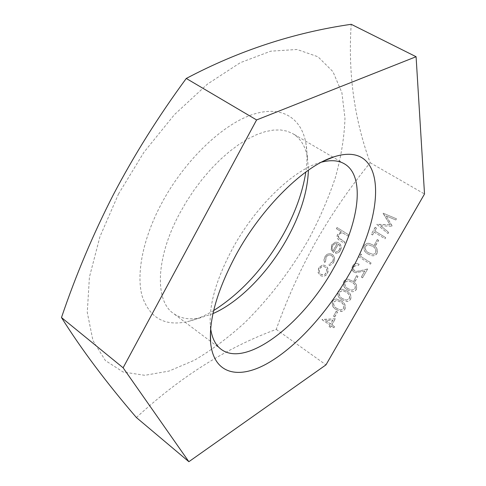 <?xml version="1.0" encoding="UTF-8"?>
<svg xmlns="http://www.w3.org/2000/svg" width="486" height="486" viewBox="0 0 486 486"><rect width="100%" height="100%" fill="white"/><g stroke="black" fill="none" stroke-linecap="round" stroke-linejoin="round"><path stroke-width="0.36" stroke-dasharray="2.43 1.82" d="M118.493 194.005L144.002 152.173L174.462 114.605L207.419 84.127L240.291 62.682L270.763 51.17L297.043 49.481L317.972 56.759L332.959 71.667L341.889 92.686L344.981 118.28C344.337 137.082 341.142 156.85 335.383 177.584C328.348 198.513 319.332 219.295 308.337 239.944C290.421 270.836 269.262 298.386 244.859 322.589C228.396 337.582 211.568 350.133 194.382 360.248L168.994 371.085L144.846 375.307L123.183 372.033L105.395 360.563L92.96 340.601L87.267 312.443L89.412 277.172L99.909 236.767L118.493 194.005M136.402 417.541C180.233 376.899 226.847 347.52 276.242 329.393C286.91 299.352 299.923 270.459 315.286 242.714C330.954 215.134 349.252 188.465 370.168 162.719C354.27 119.131 347.946 72.991 351.208 24.3M210.675 328.779L210.371 326.124C208.816 305.317 216.106 279.669 232.235 249.172C254.883 207.133 292.499 170.629 318.931 162.907L321.495 162.16M212.996 313.598L201.058 317.607C190.014 320.128 180.768 318.719 173.32 313.367C154.712 300.725 155.605 257.835 179.699 213.342L186.527 201.477L194.139 189.971L202.401 179.036L211.161 168.861L220.267 159.615L229.556 151.444L238.863 144.482L248.036 138.82L256.918 134.513L265.38 131.597L273.302 130.09L280.574 129.956L287.111 131.171L292.845 133.662C300.658 138.467 305.536 146.45 307.474 157.604L308.397 170.167M213.688 310.524C204.685 315.949 195.961 319.648 187.517 321.629C164.875 326.549 149.767 318.123 142.204 296.345C136.056 274.462 142.665 239.258 161.115 204.314C183.38 162.13 220.626 125.892 250.77 115.139C281.023 104.314 301.52 117.569 305.949 143.564C307.389 152.118 307.346 161.595 305.828 171.995M337.557 312.048L336.367 311.247L333.554 316.149L334.739 316.957L337.557 312.048L336.367 311.247M350.606 299.412C351.67 295.652 350.442 292.864 346.913 291.035L341.852 289.127L339.848 289.711L338.341 291.272C337.241 295.032 338.432 297.863 341.919 299.759L347.095 301.612L349.1 300.992L350.461 299.394C351.53 295.634 350.297 292.839 346.773 291.017L346.913 291.035M357.969 276.437L356.754 275.653L353.905 280.622L355.114 281.412L357.969 276.437L356.754 275.653M361.572 254.208L359.926 254.202L358.553 256.602L370.435 264.153L371.11 262.981L360.43 256.207L361.572 254.208L359.926 254.202M378.655 240.345L377.422 239.58L374.536 244.622L375.763 245.387L378.655 240.345L377.422 239.58M395.792 219.988L396.485 218.791L383.32 213.239L390.051 224.854L376.936 224.429L388.01 233.547L388.697 232.357L380.702 225.783L392.159 226.324L386.291 215.978L395.792 219.988L396.485 218.791M324.988 256.857L324.059 260.004L324.527 262.379L325.596 261.772L326.057 257.434C327.072 255.685 328.493 254.895 330.334 255.047L331.586 255.551C333.524 257.191 333.876 259.245 332.643 261.711L329.253 264.147L329.271 265.478L331.817 264.53L333.682 262.361C335.267 259.196 334.818 256.559 332.327 254.464L330.662 253.795C328.232 253.528 326.343 254.549 324.988 256.857L323.913 259.974L324.527 262.379M348.991 235.011L337.132 227.582L336.482 228.736L341.464 231.858L337.703 234.343C336.622 237.162 337.381 239.227 339.987 240.552L344.301 243.279L344.957 242.125L338.675 237.642L338.608 235.285L340.267 233.359L342.891 233.001L348.334 236.166L348.991 235.011L337.132 227.582M276.242 329.393L325.972 364.865M370.168 162.719L424.515 193.999M339.501 249.61L337.916 251.323L335.771 251.93L335.674 253.261C337.74 253.309 339.331 252.362 340.455 250.418C341.889 247.344 341.33 244.847 338.791 242.927L337.199 242.265L335.376 242.228L331.75 244.895L331.264 249.713L333.59 252.592L338.341 244.209C340.133 245.594 340.522 247.398 339.501 249.61L337.77 251.292L335.771 251.93M322.127 265.241L318.761 267.877L318.13 272.3L320.347 275.507L322.303 276.261C324.46 276.449 326.142 275.538 327.351 273.527C328.791 270.435 328.275 267.889 325.796 265.891L323.943 265.156L321.981 265.21L318.761 267.877M374.864 230.959L376.498 228.098L375.265 227.345L371.334 234.228L372.562 234.987L374.19 232.132L385.003 238.784L385.684 237.599L374.724 230.917L376.498 228.098M376.99 253.467C378.072 249.664 376.802 246.894 373.193 245.151L369.591 243.498C367.452 242.994 365.733 243.693 364.427 245.594C363.315 249.397 364.543 252.204 368.115 254.02L371.79 255.654C373.947 256.104 375.684 255.375 376.99 253.467L376.857 253.431C377.938 249.634 376.668 246.858 373.06 245.114L373.193 245.151M354.045 266.656L357.246 264.967L358.48 265.405L359.148 264.238L357.465 263.588C355.485 263.345 353.93 264.129 352.812 265.945C351.615 268.424 352.034 270.477 354.069 272.099L355.709 272.725L364.834 271L361.365 277.038L362.586 277.828L367.659 268.995L359.847 270.878L356.013 271.449L354.829 271C353.462 269.833 353.201 268.387 354.045 266.656L357.107 264.937L358.48 265.405M356.305 289.492C357.374 285.725 356.135 282.937 352.593 281.127L348.383 279.28C346.524 279.037 345.054 279.748 343.973 281.412C342.873 285.179 344.07 288.004 347.575 289.881L351.888 291.685C353.747 291.886 355.223 291.157 356.305 289.492L356.159 289.474C357.228 285.701 355.995 282.913 352.447 281.102L352.593 281.127M344.926 309.303C345.989 305.548 344.768 302.748 341.263 300.907L336.421 298.969L334.168 299.583L332.728 301.101C331.634 304.856 332.819 307.687 336.282 309.6L341.573 311.465L343.493 310.833L344.787 309.284C345.844 305.53 344.623 302.735 341.117 300.889L341.263 300.907M335.364 318.749L322.127 319.667L330.061 325.122L329.222 326.586L330.401 327.4L331.245 325.93L333.912 327.764L334.568 326.622L331.902 324.788L335.364 318.749L322.261 319.436M336.986 227.545L336.482 228.736M336.336 228.693L341.464 231.858M341.324 231.822L337.703 234.343M337.563 234.307C336.476 237.119 337.235 239.191 339.842 240.515L344.301 243.279M344.161 243.243L344.957 242.125M344.817 242.089L339.137 238.268M338.991 238.225L338.22 236.585L338.851 234.793M338.706 234.75L340.722 233.043L342.891 233.001M342.752 232.958L348.334 236.166M348.195 236.129L348.851 234.969M335.626 251.894L335.674 253.261M335.528 253.224C337.594 253.273 339.185 252.325 340.309 250.381L340.455 250.418M340.309 250.381C341.743 247.307 341.19 244.81 338.645 242.891L338.791 242.927M338.645 242.891L337.053 242.228L335.376 242.228M335.231 242.192L331.75 244.895M331.598 244.859L331.264 249.713M331.118 249.676L333.59 252.592M333.445 252.562L338.341 244.209M338.195 244.172C339.987 245.558 340.376 247.362 339.356 249.573M337.09 243.638L333.068 250.752C331.762 249.215 331.604 247.489 332.594 245.57L334.745 243.656L337.235 243.674L333.214 250.782C331.908 249.245 331.75 247.52 332.74 245.606L334.89 243.693L337.235 243.674M324.375 262.349L325.596 261.772M325.45 261.741L326.057 257.434M325.906 257.398C326.92 255.654 328.348 254.858 330.188 255.016L331.586 255.551M331.44 255.521C333.378 257.161 333.73 259.214 332.497 261.681L332.643 261.711M332.497 261.681L329.253 264.147M329.107 264.117L329.271 265.478M329.125 265.447L331.671 264.499L333.682 262.361M333.536 262.331C335.121 259.16 334.672 256.529 332.181 254.433L332.327 254.464M332.181 254.433L330.51 253.759C328.086 253.492 326.191 254.512 324.842 256.821M318.609 267.853L318.13 272.3M317.978 272.269L320.347 275.507M320.201 275.483L322.157 276.23C324.308 276.425 325.991 275.513 327.2 273.497L327.351 273.527M327.2 273.497C328.645 270.41 328.123 267.865 325.644 265.86L325.796 265.891M325.644 265.86L323.791 265.131L321.981 265.21M326.179 272.822L325.085 274.128L323.621 274.857L320.851 274.347C318.98 272.822 318.573 270.878 319.63 268.515L321.957 266.589L323.579 266.45L325.006 267.008C326.884 268.533 327.278 270.471 326.179 272.822L325.486 273.934L324.083 274.79L322.497 274.942L321.003 274.377C319.126 272.846 318.719 270.902 319.776 268.539L322.109 266.62L323.731 266.474L325.152 267.039C327.035 268.558 327.424 270.495 326.331 272.846M396.351 218.749L383.32 213.239M383.096 213.36L390.051 224.854M389.924 224.811L377.033 224.259M376.796 224.386L388.01 233.547M387.877 233.505L388.697 232.357M388.563 232.314L380.702 225.783M380.568 225.741L392.159 226.324M392.184 226.014L386.291 215.978M386.157 215.93L395.665 219.945M376.358 228.055L375.265 227.345M375.131 227.302L371.334 234.228M371.195 234.191L372.562 234.987M372.422 234.945L374.19 232.132M374.056 232.089L385.003 238.784M384.869 238.741L385.684 237.599M385.55 237.563L374.724 230.917M377.288 239.543L374.536 244.622M374.396 244.58L375.763 245.387M375.629 245.351L378.521 240.303M373.06 245.114L369.457 243.462C367.313 242.957 365.594 243.656 364.287 245.558L364.427 245.594M364.287 245.558C363.176 249.361 364.403 252.167 367.975 253.99L368.115 254.02M367.975 253.99L371.65 255.618C373.813 256.073 375.544 255.344 376.857 253.431M368.643 252.817C365.849 251.456 364.798 249.306 365.484 246.359L366.614 245.217L368.4 244.737L372.379 246.287C375.241 247.581 376.31 249.719 375.599 252.702L374.263 253.965L372.811 254.306L368.777 252.848C365.988 251.493 364.937 249.342 365.624 246.396L366.748 245.254L368.54 244.774L372.519 246.323C375.374 247.617 376.45 249.755 375.739 252.732L374.663 253.85L372.95 254.336L368.777 252.848M359.786 254.172L358.553 256.602M358.413 256.572L370.435 264.153M370.302 264.123L371.11 262.981M370.97 262.95L360.43 256.207M360.29 256.177L361.432 254.178M358.34 265.374L359.148 264.238M359.008 264.208L357.325 263.558C355.345 263.315 353.79 264.098 352.666 265.915L352.812 265.945M352.666 265.915C351.469 268.394 351.894 270.447 353.93 272.069L354.069 272.099M353.93 272.069L355.57 272.695L364.834 271M364.694 270.969L361.365 277.038M361.226 277.014L362.586 277.828M362.447 277.804L367.659 268.995M367.519 268.965L359.847 270.878M359.707 270.854L355.873 271.419L354.829 271M354.689 270.969C353.316 269.803 353.061 268.357 353.905 266.626M356.615 275.623L353.905 280.622M353.765 280.598L355.114 281.412M354.974 281.388L357.83 276.413M352.447 281.102L348.237 279.256C346.378 279.013 344.908 279.723 343.833 281.388L343.973 281.412M343.833 281.388C342.727 285.154 343.93 287.979 347.435 289.863L347.575 289.881M347.435 289.863L351.743 291.667C353.608 291.867 355.078 291.132 356.159 289.474M348.091 288.702C345.352 287.293 344.319 285.13 345.005 282.208L348.262 280.677L351.779 282.257C354.586 283.605 355.637 285.756 354.926 288.714L351.852 290.245L348.231 288.727C345.497 287.317 344.465 285.154 345.145 282.232L348.401 280.701L351.925 282.281C354.725 283.63 355.776 285.78 355.072 288.739L351.992 290.27L348.231 288.727M346.773 291.017L341.707 289.103L339.702 289.686L338.341 291.272M338.195 291.254C337.096 295.014 338.286 297.845 341.773 299.74L341.919 299.759M341.773 299.74L346.955 301.593L348.954 300.974L350.461 299.394M342.43 298.586C339.702 297.165 338.681 294.996 339.362 292.08L342.454 290.549L346.105 292.165C348.893 293.526 349.938 295.682 349.234 298.635L346.293 300.16L342.575 298.604C339.848 297.183 338.827 295.02 339.507 292.104L342.6 290.573L346.251 292.189C349.039 293.544 350.084 295.701 349.379 298.653L346.439 300.178L342.575 298.604M341.117 300.889L336.276 298.951L334.022 299.564L332.728 301.101M332.582 301.083C331.482 304.837 332.667 307.668 336.136 309.582L336.282 309.6M336.136 309.582L341.093 311.465L343.347 310.815L344.787 309.284M336.792 308.434C334.076 307 333.062 304.831 333.742 301.915L336.677 300.391L340.455 302.037C343.231 303.41 344.264 305.573 343.566 308.519L340.753 310.032L336.938 308.452C334.228 307.018 333.208 304.844 333.888 301.934L336.822 300.409L340.601 302.055C343.371 303.428 344.41 305.585 343.705 308.531L340.899 310.05L336.938 308.452M336.221 311.228L333.554 316.149M333.408 316.137L334.739 316.957M334.593 316.945L337.406 312.036M321.975 319.654L330.061 325.122M329.915 325.11L329.222 326.586M329.071 326.574L330.401 327.4M330.255 327.388L331.245 325.93M331.094 325.924L333.912 327.764M333.761 327.752L334.568 326.622M334.417 326.61L331.902 324.788M331.75 324.782L335.219 318.737M332.746 320.171L330.571 323.968L325.577 320.541L332.892 320.183L330.717 323.98L325.729 320.553L332.892 320.183M210.371 326.124L210.462 331.902M221.081 349.264L210.602 341.391M210.505 341.318L173.32 313.367M201.058 317.607L187.517 321.629M307.474 157.604L305.949 143.564M344.41 163.837L333.098 157.221M332.995 157.154L292.845 133.662M318.931 162.907L324.296 160.751"/><path stroke-width="0.73" d="M416.089 56.716L351.208 24.3C293.72 32.623 238.741 50.678 186.266 78.459C158.491 116.251 134.245 154.882 113.536 194.351C93.191 234.033 75.84 275.1 61.485 317.546L123.116 367.781L256.596 119.945L416.089 56.716L424.515 193.999L325.972 364.865L188.872 461.7L123.116 367.781M348.146 275.975C326.513 313.689 295.136 348.122 266.431 363.971C237.915 379.633 213.719 373.892 210.626 342.824C208.834 319.545 217.206 290.403 235.746 255.393C261.802 207.115 304.941 165.167 334.435 156.686C387.239 140.144 386.352 212.09 348.146 275.975M321.495 162.16C330.826 159.785 338.469 160.344 344.41 163.837C366.219 176.406 358.698 224.83 333.353 268.691C303.057 323.621 246.165 368.418 221.081 349.264C215.559 345.127 212.09 338.299 210.675 328.779M308.397 170.167C307.662 191.387 300.579 214.186 287.153 238.559C268.612 272.069 239.592 302.049 212.996 313.598M305.828 171.995C302.699 192.098 295.275 212.746 283.563 233.948C264.518 267.537 241.226 293.058 213.688 310.524M256.596 119.945L186.266 78.459M61.485 317.546C81.32 349.191 106.294 382.518 136.402 417.541L188.872 461.7M210.462 331.902L210.626 342.824M324.296 160.751L334.435 156.686"/></g></svg>
